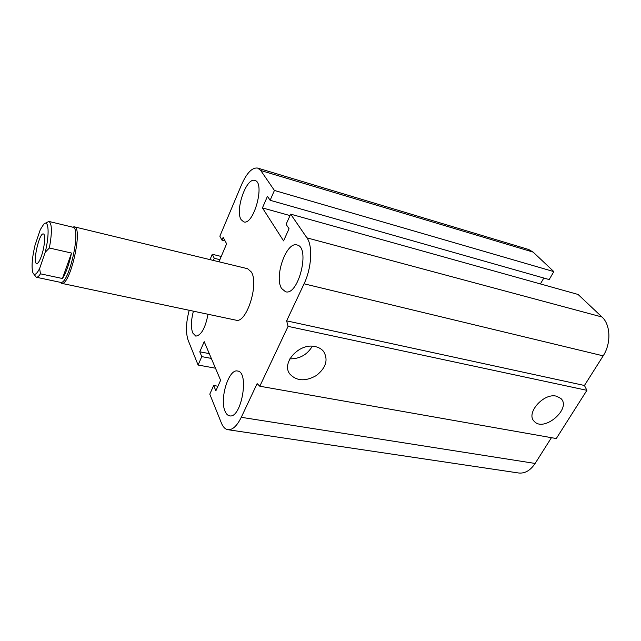 <?xml version="1.0" encoding="UTF-8"?>
<svg xmlns="http://www.w3.org/2000/svg" width="641" height="641" viewBox="0 0 641 641"><rect width="100%" height="100%" fill="white"/><g stroke="black" fill="none" stroke-linecap="round" stroke-linejoin="round"><path stroke-width="0.96" d="M60.03 282.264L61.504 283.314C70.037 286.831 83.49 227.194 74.252 226.81L247.602 268.715L251.36 272.016C259.228 284.075 246.344 323.945 235.96 320.163L235.928 320.155M241.152 219.679C234.806 210.472 246.352 177.084 254.854 180.474C265.486 182.332 253.732 225.816 243.716 221.858L241.152 219.679M208.021 314.258C205.328 328.112 201.25 335.395 195.785 336.108L192.693 332.927C190.802 327.415 191.042 320.171 193.422 311.181M225.079 411.298C219.35 399.055 228.717 368.551 237.555 371.019C249.653 371.788 241.385 418.902 229.622 415.849C227.731 415.52 226.217 414.006 225.079 411.298M281.647 288.546C273.883 277.056 286.367 241.216 297.015 244.982C310.589 247.081 298.498 296.19 285.533 291.743L281.647 288.546M315.228 346.597C318.849 347.382 321.662 349.033 323.681 351.572C328.432 359.905 325.973 367.902 316.309 375.562C305.469 381.619 296.679 381.147 289.948 374.144C280.758 363.046 299.411 342.518 315.228 346.597M289.86 358.856C299.756 358.936 307.239 354.729 312.303 346.236M556.332 396.154L560.795 398.406C572.012 408.381 543.977 432.555 534.282 421.385C525.404 413.613 543.488 392.725 556.332 396.154M189.199 310.284C185.946 322.663 185.602 332.679 188.174 340.347L198.093 365.033L201.771 356.62L199.784 351.805L204.199 341.669L220.616 380.289L215.865 390.81L213.677 385.505L209.791 394.151L221.417 423.084C223.028 427.034 225.199 429.238 227.932 429.702C232.555 430.087 237.002 425.953 241.272 417.307L257.121 383.622L259.805 386.219L288.073 326.365L586.908 390.321L584.44 385.481L603.173 355.859C611.306 343.504 610.625 324.626 601.987 316.999L578.078 294.459L290.669 214.15L286.102 224.31L289.051 228.741L283.57 240.888L262.425 207.9L290.028 215.584M259.805 386.219L556.292 438.532L586.908 390.321M288.073 326.365L286.639 320.853L584.44 385.481M286.639 320.853L304.066 283.803C311.614 268.267 312.92 245.872 306.935 237.859L290.669 214.15M262.425 207.9L267.473 196.29L270.125 200.28L549.193 279.564L553.84 271.616L533.144 252.105L528.697 249.501L257.658 168.07C252.193 167.341 246.849 172.846 241.609 184.576L219.855 236.2L221.954 240.135L225.095 240.936M270.125 200.28L274.42 190.457L553.84 271.616M274.42 190.457L260.735 170.498L257.658 168.07M221.954 240.135L223.148 237.314L226.626 243.788L218.958 261.792M213.365 260.438L214.278 258.291L219.871 259.653M214.278 258.291L212.251 254.261L221.225 256.464M212.251 254.261L209.984 259.629M540.395 283.931L543.824 278.042M198.093 365.033L215.472 368.198M201.771 356.62L211.314 358.407M199.784 351.805L209.27 353.608M213.677 385.505L217.932 386.235M227.932 429.702L518.649 472.994C524.915 473.675 530.403 470.486 535.131 463.451L551.436 437.675M45.191 252.314C49.734 234.454 48.74 218.661 43.748 224.19L40.303 229.614L34.991 245.351C32.066 257.978 31.345 267.057 32.835 272.569C34.245 275.862 36.513 274.508 39.63 268.515L45.191 252.314L49.357 248.003L71.504 253.051L62.441 278.514L40.455 273.819L39.63 268.515M71.504 253.051C69.116 264.324 66.095 272.81 62.441 278.514M41.465 255.943C39.638 261.071 38.043 263.611 36.681 263.555C32.33 263.291 39.301 232.387 43.364 233.957C45.751 234.045 44.678 246.857 41.465 255.943M33.813 274.076L36.297 277.241C37.458 277.449 38.845 276.311 40.455 273.819M49.357 248.003C52.209 232.306 52.049 223.453 48.884 221.433L45.327 223.22M36.297 277.241L60.422 282.344C68.699 285.766 81.824 227.587 72.858 227.218L48.884 221.433M74.252 226.81L72.505 227.138M241.272 417.307L535.131 463.451M304.066 283.803L603.173 355.859M306.935 237.859L601.987 316.999M260.735 170.498L533.144 252.105M235.96 320.163L61.504 283.314"/></g></svg>
